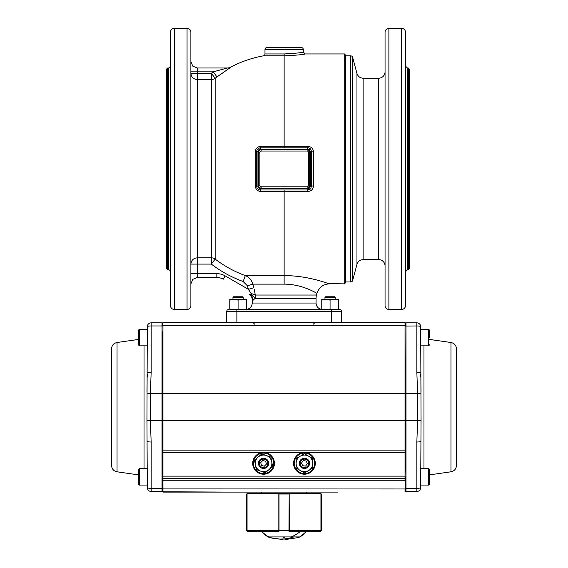 <?xml version="1.0" encoding="UTF-8"?>
<svg xmlns="http://www.w3.org/2000/svg" width="568" height="568" viewBox="0 0 568 568"><rect width="100%" height="100%" fill="white"/><g stroke="black" fill="none" stroke-linecap="round" stroke-linejoin="round"><path stroke-width="0.85" d="M330.065 300.089L334.218 299.343L338.372 300.089L338.372 299.343L335.177 299.343L335.177 297.412L324.96 297.412L324.96 299.343L330.065 300.089L330.065 308.694M321.765 308.694L321.765 299.343L324.96 299.343M338.372 308.694L338.372 299.343L325.911 299.343L321.765 300.089M321.765 299.343L325.911 299.343M238.084 300.089L242.238 299.343L246.384 300.089L246.384 299.343L243.196 299.343L243.196 297.412L232.972 297.412L232.972 299.343L238.084 300.089L238.084 308.694M229.777 308.694L229.784 299.343L232.972 299.343M242.557 296.773L233.611 296.773L242.557 296.773L243.196 297.412M246.384 308.694L246.384 299.343L233.931 299.343L229.777 300.089M229.784 299.343L233.931 299.343M334.538 296.773L325.592 296.773L334.538 296.773L335.177 297.412M170.45 66.087A1.917 1.917 0 0 1 168.533 67.997L167.645 67.997L167.645 269.828L168.533 269.828A1.917 1.917 0 0 1 170.45 271.745M170.45 264.965L170.428 263.68M170.45 305.598A3.834 3.834 0 0 0 174.284 309.432L187.057 309.432A3.834 3.834 0 0 0 190.883 305.598L190.883 32.234A3.834 3.834 0 0 0 187.057 28.4L174.284 28.4A3.834 3.834 0 0 0 170.45 32.234L170.45 305.598M338.627 322.205L229.649 322.205M341.624 322.205L341.624 311.349L341.063 309.993L341.624 311.349L331.4 311.349L331.4 322.205L405.034 322.205L405.353 325.386L405.034 322.205L405.034 325.329L162.966 325.329L162.966 492.101L337.775 492.101M339.707 309.432L341.063 309.993L339.707 309.432L229.784 309.432M328.396 283.567L344.719 283.879L345.45 282.601L345.45 55.224L344.719 53.946L305.215 53.946L303.298 52.036L303.298 49.48A1.917 1.917 0 0 0 301.381 47.563L266.896 47.563A1.917 1.917 0 0 0 264.979 49.48L264.979 53.946A1.917 1.917 0 0 1 263.403 55.834A114.963 114.963 0 0 0 230.438 67.258A6.39 6.39 0 0 1 227.456 67.997L213.241 71.831A120.21 120.21 0 0 0 211.324 73.265L215.158 78.299A113.884 113.884 0 0 1 216.976 76.943L230.778 67.258A6.39 6.347 -90 0 1 227.818 67.997L227.456 67.997M313.515 185.878L311.64 186.105L311.64 151.727L310.391 151.762L310.391 186.063L311.64 186.105L310.483 188.867A3.834 3.834 0 0 0 310.625 188.718L309.674 187.866A2.556 2.556 0 0 1 307.771 188.718L260.506 188.718A2.556 2.556 0 0 1 257.95 186.162L257.95 151.67A2.556 2.556 0 0 1 260.506 149.114L307.771 149.114A2.556 2.556 0 0 1 309.674 149.966L310.483 148.958A3.834 3.834 0 0 0 307.771 147.836L260.506 147.836A3.834 3.834 0 0 0 256.672 151.67L256.672 186.162A3.834 3.834 0 0 0 260.506 189.989L307.771 189.989A3.834 3.834 0 0 0 310.625 188.718L307.771 189.989L260.506 189.989A1.917 0.398 -90 0 1 260.897 191.53L307.771 191.53C311.271 191.175 313.188 189.293 313.515 185.878L313.515 151.954C313.195 148.539 311.278 146.658 307.771 146.296L284.135 146.296L284.135 147.836L307.771 147.836L307.771 149.114M190.883 71.831L197.274 71.831L197.274 67.997L227.818 67.997L197.274 67.997L192.758 66.129L197.274 67.997L192.758 66.129L190.883 61.614L192.758 66.129M321.765 309.39A6.39 6.39 0 0 1 316.071 303.042L316.071 298.335A12.773 12.773 0 0 1 316.511 295.033L316.958 293.351C317.363 293.791 303.014 284.156 284.135 284.135L284.135 275.594L245.305 275.594A113.522 113.522 0 0 1 215.158 259.079L215.158 78.299A6.39 6.291 180 0 1 211.324 79.555L211.324 73.265L197.274 73.265L197.274 71.831L213.241 71.831L216.976 76.943M284.135 284.135L252.845 284.135C251.567 279.974 249.054 277.127 245.305 275.594L243.147 281.515L247.371 285.789L252.845 284.135L253.882 287.685L248.45 289.339L251.631 294.359L255.138 298.335L255.266 295.033L254.294 289.176M316.071 298.335L255.138 298.335L253.087 300.231L252.199 299.62C252.128 297.213 251.063 295.367 249.011 294.089L250.069 294.7C248.656 293.883 248.656 293.883 250.069 294.7C252.071 295.956 253.079 297.802 253.087 300.231L252.199 299.62L252.199 303.042A6.39 6.39 0 0 1 247.733 309.134L246.008 309.432L247.733 309.134M305.215 53.946C303.972 54.571 296.943 55.203 284.135 55.834C296.922 55.203 303.944 54.578 305.215 53.946L344.719 53.946L344.719 283.879M408.3 269.828L409.322 268.806L409.322 69.026L408.3 67.997L408.3 269.828L407.405 269.828L407.405 67.997L405.488 66.087M405.488 210.955L405.488 205.545M405.488 132.287L405.488 126.877M405.488 75.068L405.488 72.832M405.488 271.745L407.405 269.828M405.488 265L405.488 262.757M385.054 275.132L385.054 224.41M385.054 204.778L385.054 136.412M385.054 113.422L385.054 74.195M385.054 71.831A6.39 6.39 0 0 1 378.664 78.221L378.664 259.611A6.39 6.39 0 0 1 385.054 265.994M356.96 264.347C357.946 261.379 360.005 259.803 363.129 259.611L363.129 78.221C360.005 78.029 357.946 76.453 356.96 73.485L356.96 264.347L352.621 280.542A1.917 1.917 0 0 1 350.768 281.962L345.45 281.962M385.054 32.234A3.834 3.834 0 0 1 388.888 28.4L388.888 309.432A3.834 3.834 0 0 1 385.054 305.598L385.054 32.234M401.661 309.432L401.661 28.4A3.834 3.834 0 0 1 405.488 32.234L405.488 305.598A3.834 3.834 0 0 1 401.661 309.432L388.888 309.432M350.768 281.962L350.768 55.863A1.917 1.917 0 0 1 352.621 57.283L352.621 280.542M167.645 67.997L166.616 69.026L166.616 268.799L167.645 269.828M316.958 293.351C318.946 287.415 323.057 284.263 329.298 283.879C329.767 284.284 309.418 275.608 284.135 275.594L284.135 189.989M257.95 186.162L255.238 185.878C255.593 189.314 257.474 191.203 260.897 191.53M259.051 148.127L260.506 147.836A1.917 0.398 90 0 0 260.897 146.296C257.481 146.622 255.6 148.511 255.238 151.954L255.238 185.878M250.46 294.87L251.028 294.884M316.511 295.033L255.266 295.033L251.546 293.599M247.371 285.789L248.45 289.339L225.148 275.885A16.607 16.607 0 0 0 216.841 273.662L197.274 273.662L197.274 264.092L190.883 264.092C191.267 260.286 193.397 258.199 197.274 257.829L197.274 73.265L190.883 73.265C191.267 77.085 193.397 79.179 197.274 79.555L211.324 79.555L211.324 257.829L197.274 257.829L197.274 264.092L211.324 264.092L211.324 257.829A6.39 6.262 -0 0 1 215.158 259.079L211.324 264.092A119.834 119.834 0 0 0 243.147 281.515M251.631 294.359L250.069 294.7M192.758 279.364L197.274 277.496L192.758 279.364L190.883 283.879L192.758 279.364L190.883 283.879L192.758 279.364L197.274 277.496L216.841 277.496L197.274 277.496L197.274 273.662L190.883 273.662M216.841 273.662L216.841 277.496A12.773 12.773 0 0 1 223.231 279.207L225.148 275.885M307.132 186.801A1.278 1.278 0 0 0 308.41 185.523L308.41 152.309A1.278 1.278 0 0 0 307.132 151.031L261.145 151.031A1.278 1.278 0 0 0 259.867 152.309L259.867 185.523A1.278 1.278 0 0 0 261.145 186.801L307.132 186.801L307.132 188.079A2.556 2.556 0 0 0 309.688 185.523L308.41 185.523M313.515 151.954L311.64 151.727L310.639 149.136C309.12 147.971 308.168 147.538 307.771 147.836L307.771 146.296M260.506 149.114L260.506 147.836L284.135 147.836M257.794 148.958A3.834 3.834 0 0 0 256.672 151.67L255.238 151.954M303.298 52.036C302.14 52.668 295.758 53.307 284.135 53.946L264.979 53.946M227.214 309.993L228.57 309.432L227.214 309.993L226.653 311.349L226.653 322.205M170.45 62.7L170.45 50.176M170.45 133.778L170.45 112.393M170.45 200.383L170.45 137.442M170.45 205.545L170.45 225.439M170.45 287.656L170.45 262.757M170.45 72.825L170.45 75.068M170.45 126.87L170.45 132.287M405.353 476.772L405.034 492.101L405.034 488.977L162.647 488.913L162.647 491.774L162.647 480.713L162.647 488.913M405.992 491.462L405.992 488.345L405.353 488.224L405.353 490.823A0.639 0.639 0 0 0 405.992 491.462L416.848 491.462A3.834 3.834 0 0 0 420.682 487.628L421.058 420.313L420.682 326.678A3.834 0.717 180 0 0 416.848 325.961L416.848 372.296L417.608 393.589L417.608 420.718L416.848 442.01L416.848 488.345L405.992 488.345L405.992 420.718L417.608 420.718A3.834 0.717 180 0 0 421.058 420.313L421.016 425.638M420.689 374.504L420.732 377.074M420.923 384.55L421.051 391.359M450.964 342.497L450.964 471.802C454.357 471.057 456.189 468.948 456.452 465.483L456.452 348.823C456.189 345.358 454.357 343.249 450.964 342.497L429.621 339.451M416.848 322.844L405.992 322.844A0.639 0.639 0 0 0 405.353 323.483L405.353 326.082L416.848 325.961L416.848 322.844A3.834 3.834 0 0 1 420.682 326.678A3.834 3.834 0 0 0 416.848 322.844M420.682 441.116L420.682 441.293A3.834 0.717 180 0 1 416.848 442.01M420.682 373.013A3.834 0.717 180 0 0 416.848 372.296M405.034 478.689L405.034 476.133L405.034 480.769L405.034 478.689L162.966 478.689L405.034 478.689L405.353 450.119L162.647 450.119L162.647 331.783M405.353 420.597L405.992 420.718L405.992 393.589L405.353 393.702L405.353 407.149M147.311 374.504L147.268 377.074M147.077 384.543L146.949 391.359M405.353 488.913L405.034 480.769L162.966 480.769L162.647 476.133L162.647 490.823A0.639 0.639 0 0 1 162.008 491.462L151.152 491.462A3.834 3.834 0 0 1 147.318 487.628L146.942 420.313L147.318 326.678A3.834 0.717 0 0 1 151.152 325.961L151.152 372.296L150.392 393.589L150.392 420.718L151.152 442.01L151.152 488.345L162.008 488.345L162.008 420.718L150.392 420.718A3.834 0.717 0 0 1 146.942 420.313L146.984 425.638M117.036 342.497L117.036 471.802C113.643 471.057 111.811 468.948 111.548 465.483L111.548 348.823C111.811 345.358 113.643 343.249 117.036 342.497L138.379 339.451M162.647 420.597L162.647 452.54L162.647 420.597L162.008 420.718L162.008 325.961L151.152 325.961L151.152 322.844A3.834 3.834 0 0 0 147.318 326.678A3.834 3.834 0 0 1 151.152 322.844L162.008 322.844A0.639 0.639 0 0 1 162.647 323.483M147.318 441.116L147.318 441.293A3.834 0.717 0 0 0 151.152 442.01M147.318 373.013A3.834 0.717 0 0 1 151.152 372.296M162.008 491.462L162.008 488.345L162.647 488.224L162.647 482.516M332.415 492.101L235.585 492.101M230.225 492.101L162.647 491.774M262.601 452.54A10.856 10.856 0 0 0 252.717 463.843A10.856 10.856 0 0 0 263.559 474.216A10.856 10.856 0 0 0 274.408 463.843A10.856 10.856 0 0 0 264.525 452.54L162.647 452.54L162.647 450.119M303.475 452.54A10.856 10.856 0 0 0 293.592 463.843A10.856 10.856 0 0 0 304.441 474.216A10.856 10.856 0 0 0 315.283 463.843A10.856 10.856 0 0 0 305.399 452.54L264.525 452.54M162.647 407.149L162.647 343.278M162.647 452.54L162.647 476.133L405.034 476.133L405.034 325.329L405.353 450.119M226.653 311.349L236.87 311.349L236.87 322.205L162.966 322.205L162.647 325.386M387.468 478.689L299.968 478.689L387.468 478.689M268.032 478.689L180.532 478.689L268.032 478.689M294.217 463.36A10.217 10.217 0 0 0 304.441 473.577A10.217 10.217 0 0 0 314.658 463.36A10.217 10.217 0 0 0 304.441 453.136A10.217 10.217 0 0 0 294.217 463.36M253.342 463.36A10.217 10.217 0 0 0 263.559 473.577A10.217 10.217 0 0 0 273.783 463.36A10.217 10.217 0 0 0 263.559 453.136A10.217 10.217 0 0 0 253.342 463.36M313.444 531.698L289.055 531.698L288.977 530.42L320.941 530.42L319.628 531.698L289.318 531.698L289.176 493.379L320.941 493.379L320.941 530.42L319.663 531.698L313.699 531.698L319.663 531.698M247.421 531.328L254.301 531.698L248.337 531.698L247.03 530.42L278.824 530.42L278.824 493.379L247.059 493.379L247.059 530.42L248.372 531.698L278.682 531.698L279.023 530.42L278.945 531.698L275.459 531.698M254.556 531.698L270.205 531.698M247.03 530.42L247.059 493.833L246.697 494.018L246.697 530.42L247.407 531.321M278.824 493.379L289.176 493.379M289.176 494.018L288.977 530.42L279.023 530.42L279.023 494.018L288.977 494.018L289.282 493.379M261.77 531.698A30.04 30.04 0 0 0 268.032 536.938L268.969 536.938A30.04 25.766 -41.7 0 1 261.777 531.698A30.04 30.04 0 0 0 268.032 536.938L268.032 536.938A48.862 48.862 0 0 0 270.453 537.704L268.032 536.938L261.77 531.698L278.739 531.598M278.824 494.018L279.016 493.379M321.303 530.42L320.941 494.018L321.303 494.018L321.303 530.42L320.025 531.698M276.793 536.938L274.202 536.938M270.744 536.938L269.253 536.938M270.482 537.704L283.041 539.6L283.041 537.704L284.959 537.704L284.959 538.84A48.862 43.452 -70.7 0 0 293.798 536.938L268.337 536.938M267.769 531.698L265.519 531.698M263.46 531.698L262.338 531.698M273.513 531.698L271.639 531.698M289.723 531.698L306.23 531.698L299.968 536.938L297.547 537.704A48.862 48.862 0 0 0 299.968 536.938A30.04 30.04 0 0 0 306.23 531.698A30.04 30.04 0 0 1 299.968 536.938L293.798 536.938M284.959 538.84L284.959 539.6L297.518 537.704M283.041 539.6L283.041 538.989A48.862 43.452 -70.7 0 1 268.032 536.938A48.862 48.862 0 0 0 270.453 537.704M299.663 536.938L299.031 536.938M272.604 466.534L265.334 472.782L256.289 469.601L255.401 464.894A8.3 8.3 0 0 0 268.969 469.658A8.3 8.3 0 0 0 271.724 461.82L272.604 466.534M254.514 460.179L255.401 464.894A8.3 8.3 0 0 1 258.149 457.055L261.791 453.938L266.314 455.522L270.837 457.112L271.724 461.82A8.3 8.3 0 0 0 258.149 457.055L254.514 460.179M312.741 468.153L304.441 472.945L296.134 468.153L296.134 463.36A8.3 8.3 0 0 0 308.587 470.545A8.3 8.3 0 0 0 312.741 463.36L312.741 468.153M296.134 458.561L296.134 463.36A8.3 8.3 0 0 1 300.287 456.168L304.441 453.768L312.741 458.561L312.741 463.36A8.3 8.3 0 0 0 300.287 456.168L296.134 458.561M138.379 484.05L138.379 469.487L139.394 468.465L139.394 485.072L138.379 484.05L139.394 485.072L147.318 485.072L139.394 485.072M138.379 344.811L138.379 330.249L139.394 329.227L139.394 345.834L138.379 344.811M429.621 337.534L429.621 330.249L429.621 337.534M429.621 481.21L429.621 469.487L429.621 484.05L428.606 485.072L428.606 468.465L429.621 469.487M302.822 459.448A4.224 4.224 0 0 0 300.529 464.972A4.224 4.224 0 0 0 306.053 467.265A4.224 4.224 0 0 0 308.346 461.741A4.224 4.224 0 0 0 302.822 459.448M302.488 458.632A5.112 5.112 0 0 0 299.719 465.306A5.112 5.112 0 0 0 306.386 468.082A5.112 5.112 0 0 0 309.162 461.408A5.112 5.112 0 0 0 302.488 458.632M301.516 462.97L302.637 465.696L305.563 466.087L307.366 463.744L306.237 461.017L303.312 460.634L301.516 462.97M259.477 462.267A4.224 4.224 0 0 0 262.466 467.443A4.224 4.224 0 0 0 267.642 464.454A4.224 4.224 0 0 0 264.652 459.271A4.224 4.224 0 0 0 259.477 462.267M258.625 462.032A5.112 5.112 0 0 0 262.238 468.295A5.112 5.112 0 0 0 268.494 464.681A5.112 5.112 0 0 0 264.887 458.419A5.112 5.112 0 0 0 258.625 462.032M261.479 465.44L264.326 466.207L266.413 464.12L265.646 461.273L262.799 460.506L260.712 462.593L261.479 465.44M232.972 297.412L233.611 296.773L232.972 297.412M324.96 297.412L325.592 296.773L324.96 297.412M331.4 309.432L331.4 311.349L236.87 311.349L236.87 309.432M216.841 277.496A12.773 12.773 0 0 1 220.15 277.929M307.771 188.718L307.771 191.53M257.794 188.867A3.834 3.834 0 0 0 260.506 189.989L260.506 188.718M256.672 151.67L257.95 151.67M309.688 185.523L309.688 152.309A2.556 2.556 0 0 0 307.132 149.753L261.145 149.753A2.556 2.556 0 0 0 258.589 152.309L258.589 185.523A2.556 2.556 0 0 0 261.145 188.079L261.145 186.801M261.145 188.079L307.132 188.079M258.589 152.309L259.867 152.309M258.589 185.523L259.867 185.523M307.132 149.753L307.132 151.031M261.145 149.753L261.145 151.031M309.688 152.309L308.41 152.309M263.403 55.834L284.135 55.834L284.135 146.296L260.897 146.296M316.071 303.042L252.199 303.042M187.057 28.4L187.057 309.432M174.284 309.432L174.284 28.4M310.391 186.063L309.674 187.866M309.674 149.966L310.391 151.762M264.979 49.48L303.298 49.48M284.135 53.946L284.135 55.834M168.533 67.997L168.533 269.828M423.976 468.465L423.976 345.834M405.992 322.844L405.992 393.589L417.608 393.589A3.834 0.717 180 0 1 421.058 393.993M416.848 488.345L416.848 491.462A3.834 3.834 0 0 0 420.682 487.628A3.834 0.717 180 0 1 416.848 488.345M144.023 468.465L144.023 345.834M162.647 393.702L150.392 393.589A3.834 0.717 0 0 0 146.942 393.993M162.647 326.082L162.008 325.961L162.008 322.844M151.152 488.345L151.152 491.462A3.834 3.834 0 0 1 147.318 487.628A3.834 0.717 0 0 0 151.152 488.345M151.152 322.844A3.834 3.834 0 0 0 147.318 326.678M405.353 452.54L305.399 452.54M405.353 393.631L162.647 393.631M405.353 420.668L162.647 420.668M291.206 536.938A30.04 25.766 -41.7 0 0 300.01 531.698M420.682 345.834L428.606 345.834L428.606 329.227L429.621 330.249L428.606 329.227L420.682 329.227M408.3 67.997L407.405 67.997M378.664 78.221L363.129 78.221M378.664 259.611L363.129 259.611M401.661 28.4L388.888 28.4M350.768 55.863L345.45 55.863M356.96 73.485L352.621 57.283M450.964 471.802L429.621 474.855M420.299 328.588L420.682 328.205L420.299 328.588M117.036 471.802L138.379 474.855M147.701 328.588L147.318 328.205L147.701 328.588M261.642 493.379L261.642 492.101M306.358 493.379L306.358 492.101M313.38 324.122L315.297 322.205M254.62 324.122L252.703 322.205M246.697 494.018L247.336 493.379M246.697 530.42L247.975 531.698M321.303 494.018L320.664 493.379M297.547 537.704A48.862 48.862 0 0 0 299.968 536.938M147.318 468.465L139.394 468.465M147.318 345.834L139.394 345.834M147.318 329.227L139.394 329.227L138.379 330.249M428.606 345.834L429.621 344.811M428.606 485.072L420.682 485.072L428.606 485.072L429.621 484.05M420.682 468.465L428.606 468.465"/></g></svg>
